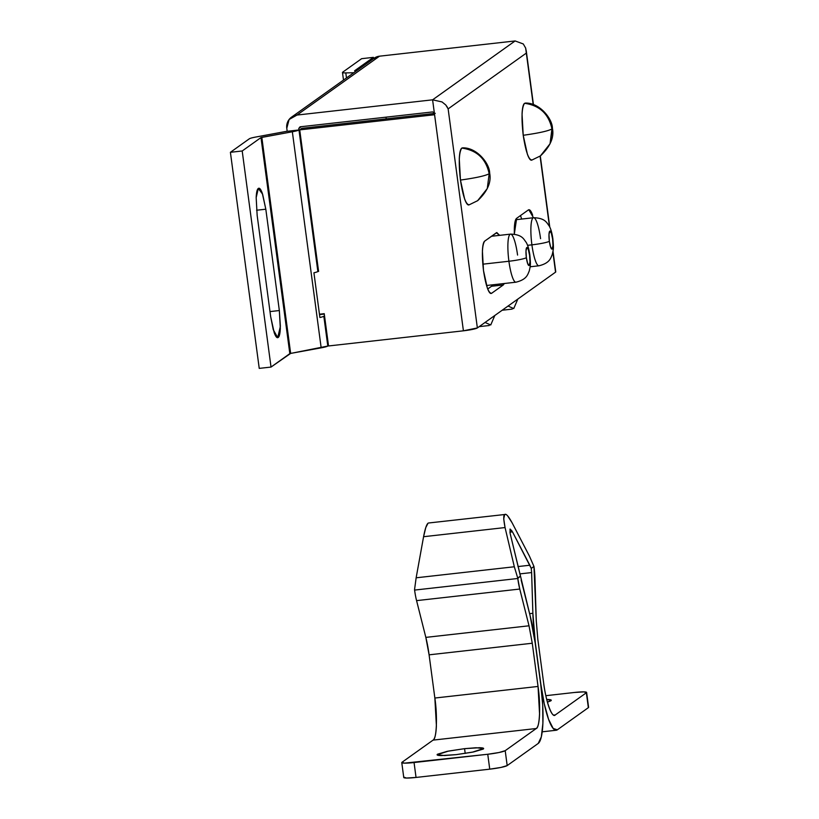 <?xml version="1.0" encoding="UTF-8"?>
<svg xmlns="http://www.w3.org/2000/svg" width="819" height="819" viewBox="0 0 819 819"><rect width="100%" height="100%" fill="white"/><g stroke="black" fill="none" stroke-linecap="round" stroke-linejoin="round"><path stroke-width="1.23" d="M533.435 217.731A24.191 4.668 83.6 0 0 531.91 244.84A15.121 1.587 -7.6 0 0 549.354 241.257A9.07 1.751 -96.4 0 1 549.784 231.153A9.07 1.751 -96.4 0 1 552.6 238.943L551.279 232.954L549.784 231.153L548.986 234.592L549.354 241.257L550.675 247.236L552.17 249.037L552.968 245.598L552.6 238.943A15.121 1.587 -7.6 0 0 552.845 238.575A15.121 1.587 -7.6 0 0 552.518 238.329A15.121 1.587 172.4 0 1 552.845 238.575A15.121 1.587 172.4 0 1 552.6 238.943A9.07 1.751 -96.4 0 1 552.17 249.037A9.07 1.751 -96.4 0 1 549.354 241.257A15.121 1.587 172.4 0 1 531.91 244.84A24.191 4.668 83.6 0 0 539.045 265.776A24.191 4.668 -96.4 0 1 531.91 244.84L527.559 245.331L531.91 244.84A24.191 4.668 -96.4 0 1 533.435 217.731A24.191 4.668 -96.4 0 1 540.571 238.667M490.612 293.356L491.175 293.448M504.34 283.507L503.337 284.93L491.697 293.233C488.626 293.611 485.882 286.046 483.486 270.536L482.411 251.105C482.657 245.352 483.435 242.004 484.746 241.073L496.375 232.78L499.641 235.35L496.764 232.576M373.454 58.702L379.504 56.183L515.11 40.95L379.504 56.183L296.99 115.059L432.596 99.826L515.11 40.95L432.596 99.826L434.377 113.237L432.708 111.916L300.051 126.822L298.771 128.47L301.29 126.679L298.771 128.47L298.976 129.965L298.771 128.47L300.051 126.822L432.708 111.916L434.377 113.237L463.411 330.815L328.542 345.966L324.232 313.677L319.451 314.209L324.232 313.677L328.542 345.966L463.411 330.815A12.09 1.269 -7.6 0 0 477.364 327.938L555.558 272.154L552.876 252.088L555.558 272.154L477.364 327.938L463.411 330.815L432.596 99.826L442.055 101.945M318.601 271.447L299.713 129.883L434.582 114.732L299.713 129.883L301.873 128.337L299.713 129.883L318.601 271.447M373.413 57.361L373.577 58.599L373.413 57.361L361.619 58.681L342.68 72.195A12.09 1.269 -7.6 0 0 345.802 72.901L353.788 72.737L345.802 72.901A12.09 1.269 172.4 0 1 342.485 72.471A12.09 1.269 172.4 0 1 342.68 72.195L361.619 58.681L373.413 57.361L354.607 70.772L373.413 57.361M287.172 131.255L255.978 136.998A12.09 1.269 -7.6 0 0 249.345 138.79L230.405 152.303L242.199 150.983L271.028 367.066L242.199 150.983L260.995 137.572L289.824 353.644L271.028 367.066L259.234 368.386L230.405 152.303L259.234 368.386L271.028 367.066L290.653 353.419L261.824 137.346L292.342 131.767L321.171 347.84L290.653 353.419L327.805 346.048L323.833 316.236L324.508 315.755L323.833 316.236A12.09 1.269 172.4 0 1 319.891 317.496A12.09 1.269 -7.6 0 0 323.833 316.236L327.805 346.048L328.491 345.557L327.805 346.048A12.09 1.269 -7.6 0 1 321.171 347.84L292.342 131.767A12.09 1.269 -7.6 0 0 298.976 129.965L287.182 131.286L286.783 128.307L289.117 119.492L296.99 115.059L432.596 99.826L442.035 101.935L445.802 105.006L448.136 108.876L477.364 327.938L448.136 108.876L526.33 53.092L448.136 108.876M279.34 310.534L265.817 209.203L262.295 193.243C260.831 189.199 259.5 187.592 258.302 188.452C257.115 189.302 256.398 192.352 256.173 197.614L257.156 215.377L270.679 316.718L274.201 332.668C275.665 336.722 276.996 338.319 278.194 337.469C279.381 336.619 280.098 333.558 280.323 328.306L279.34 310.534L280.374 326.361L277.713 337.663L273.239 329.658L270.679 316.718L257.156 215.377L256.173 197.614L258.302 188.452L262.623 194.185L265.817 209.203L256.582 210.237L265.817 209.203L279.34 310.534L269.994 311.589L279.34 310.534M318.55 271.048L317.864 271.529A12.09 1.269 172.4 0 1 313.923 272.788L319.891 317.496L313.923 272.788A12.09 1.269 -7.6 0 0 317.864 271.529L298.976 129.965L287.182 131.286L286.783 128.307A12.09 11.794 54.5 0 1 296.99 115.059L379.504 56.183A12.09 11.794 -125.5 0 0 373.945 58.354M386.24 118.857L386.015 117.158L386.24 118.857M346.478 77.948L345.802 72.901L346.478 77.948M287.315 131.194L255.978 136.998A12.09 1.269 172.4 0 0 249.345 138.79L230.405 152.303L242.199 150.983L260.995 137.572L292.342 131.767A12.09 1.269 172.4 0 0 298.976 129.965L317.864 271.529M289.824 353.644L290.653 353.419L289.824 353.644L260.995 137.572L261.824 137.346L290.653 353.419M549.467 226.525L540.079 156.153L549.467 226.525M533.21 104.668L526.33 53.092L533.21 104.668M533.476 217.731L528.828 209.787L528.296 209.992L516.666 218.294L514.301 234.162L514.332 228.327C514.578 222.573 515.356 219.226 516.666 218.294L528.296 209.992C529.606 209.06 531.06 210.811 532.667 215.243M504.309 283.507L503.337 284.93L491.697 293.233C490.397 294.164 488.933 292.414 487.336 287.981L483.486 270.536C481.685 254.586 482.104 244.768 484.746 241.073L496.898 232.565M555.743 271.785L555.558 272.154A12.09 1.269 -7.6 0 0 555.753 271.857L553.009 251.32M491.543 286.261L487.714 288.984L491.543 286.261L503.337 284.93L491.543 286.261L492.516 284.828M319.502 314.609L324.283 314.076L319.502 314.609M435.268 113.35L301.873 128.337L434.408 113.452M526.31 51.536L525.644 48.045L523.28 43.96L515.12 40.95M521.683 219.052L520.495 215.571M447.42 107.299L445.802 105.006M525.644 48.045L526.33 53.092M546.713 699.446L551.238 700.286L547.43 702.18L550.859 700.818C552.016 699.989 550.767 699.539 547.133 699.457L546.713 699.446M465.202 753.439L464.568 748.658L476.177 747.747L483.599 748.546L472.358 752.19L456.183 754.637L473.566 751.944L483.22 749.078C484.377 748.249 483.138 747.798 479.494 747.716L464.568 748.658L447.184 751.34L437.53 754.217C436.363 755.036 437.612 755.497 441.257 755.579L456.183 754.637L444.574 755.548L437.151 754.749L448.392 751.105L464.568 748.658L465.202 753.439M521.14 580.047L530.026 615.325L510.145 533.466L510.114 529.054M520.434 576.115L517.721 578.04L514.322 566.768L505.057 527.559C503.48 519.42 503.357 515.09 504.699 514.567L503.716 518.775L505.057 527.559L423.577 536.711L425.778 527.569L428.03 523.198C426.504 524.539 425.03 529.043 423.577 536.711L416.144 577.804L423.577 536.711L505.057 527.559L514.322 566.768L416.144 577.804L414.547 589.629A22.676 4.382 83.6 0 0 414.598 590.079L517.782 578.49A22.676 4.382 -96.4 0 1 517.721 578.04L514.322 566.768L416.144 577.804L414.547 589.629A22.676 4.382 -96.4 0 0 414.598 590.079A22.676 4.382 83.6 0 0 416.574 600.634A22.676 4.382 -96.4 0 1 414.598 590.079L517.782 578.49L520.434 576.115L510.145 533.466L510.012 529.105L512.479 531.848L531.244 568.396L531.623 572.573L519.748 573.904L531.623 572.573L531.244 568.396L533.957 566.461A22.676 4.382 -96.4 0 1 534.019 566.912A22.676 4.382 -96.4 0 1 534.95 578.101L536.261 620.638L537.817 639.281L543.581 682.483C544.952 692.772 546.785 701.084 549.078 707.421C551.371 713.748 553.449 716.246 555.313 714.915L586.363 692.761L588.349 707.667L557.309 729.821L553.153 728.429L548.576 719.317L544.266 703.859L540.878 684.418L535.37 643.14L532.872 613.298L531.623 572.573L532.872 613.298L529.606 613.666L532.872 613.298A60.473 11.681 -96.4 0 0 535.37 643.14L540.735 684.438M402.016 762.264L433.067 740.12C434.93 738.779 436.046 734.008 436.394 725.788L434.858 698.034L429.095 654.831A37.797 7.299 83.6 0 0 425.839 637.387L416.574 600.634L519.758 589.045A22.676 4.382 -96.4 0 1 517.782 578.49L519.758 589.045L529.023 625.798L519.758 589.045L416.574 600.634L425.839 637.387L529.023 625.798L532.268 643.243L529.023 625.798L425.839 637.387L429.095 654.831L532.268 643.243L538.042 686.445L532.268 643.243L429.095 654.831L434.858 698.034L538.042 686.445C540.796 704.657 539.813 727.804 536.24 728.521C538.114 727.19 539.219 722.419 539.567 714.199L538.042 686.445L434.858 698.034C437.622 716.256 436.629 739.393 433.067 740.12L536.24 728.521L505.2 750.675L536.24 728.521L433.067 740.12L402.016 762.264L404.422 763.144L487.755 754.258L414.056 762.54A15.121 1.587 172.4 0 1 401.781 762.632A15.121 1.587 172.4 0 1 402.016 762.264M505.579 514.414L428.439 523.013M504.699 514.567C505.927 513.318 508.394 516.052 512.09 522.768L507.749 516.021M512.479 531.848L509.879 532.135L512.479 531.848L529.842 565.233L517.966 566.564L529.842 565.233L531.244 568.396L533.957 566.461L529.432 556.121L512.09 522.768L529.432 556.121L533.957 566.461L536.261 620.638L537.817 639.281L543.581 682.483C545.741 701.136 552.19 718.969 555.313 714.915L554.565 715.222M530.026 615.325L535.237 643.232L540.745 684.51L542.69 704.985L542.895 723.372L541.328 736.875L538.237 743.427L507.186 765.581L505.2 750.675L498.966 752.528L487.755 754.258L489.742 769.164L500.962 767.434L507.186 765.581L538.237 743.427A52.907 10.227 -96.4 0 0 540.745 684.51L535.237 643.232A60.473 11.681 -96.4 0 0 530.026 615.325M553.767 715.089L555.313 714.915L553.767 715.089M540.878 684.418A52.907 10.227 -96.4 0 0 556.162 730.251A52.907 10.227 -96.4 0 0 557.309 729.821L588.349 707.667L586.363 692.761A15.121 1.587 172.4 0 0 586.599 692.403A15.121 1.587 172.4 0 0 574.324 692.485L545.853 695.689L574.324 692.485L583.957 691.881L586.363 692.761L555.313 714.915M586.609 692.424L588.595 707.319A15.121 1.587 -7.6 0 1 588.349 707.667L588.585 707.217M404.013 777.17L406.408 778.05L416.042 777.446L489.742 769.164L416.042 777.446L414.056 762.54L416.042 777.446A15.121 1.587 -7.6 0 1 403.767 777.538L401.771 762.612M489.742 769.164A15.121 1.587 -7.6 0 0 507.186 765.581L505.2 750.675A15.121 1.587 172.4 0 1 487.755 754.258L489.742 769.164M510.012 529.105L511.906 530.794M517.823 299.078L513.738 308.568L508.046 306.05M525.685 103.092L525.337 103.061C539.823 102.58 552.508 119.083 552.415 128.307L550.04 143.775L540.448 155.886L550.04 143.775L551.945 128.962C548.75 113.964 539.629 105.405 524.58 103.296C521.723 107.309 521.263 117.977 523.218 135.278C538.452 133.159 548.024 131.06 551.945 128.962L552.415 128.307C554.289 137.367 550.296 146.56 540.448 155.886L531.756 160.125M524.58 103.296C539.629 105.405 548.75 113.964 551.945 128.962C548.024 131.06 538.452 133.159 523.218 135.278L527.395 154.228C529.135 159.04 530.722 160.944 532.135 159.93C528.798 160.34 525.829 152.119 523.218 135.278L522.051 114.189C522.317 107.944 523.167 104.31 524.58 103.296M510.432 234.142A24.191 4.668 83.6 0 0 508.916 261.251A15.121 1.587 -7.6 0 0 526.361 257.668A9.07 1.751 -96.4 0 1 526.791 247.563A9.07 1.751 -96.4 0 1 529.606 255.354L528.286 249.365L526.791 247.563L525.993 251.003L526.361 257.668L527.682 263.646L529.176 265.448L529.975 262.008L529.606 255.354A15.121 1.587 -7.6 0 0 529.842 254.985A15.121 1.587 -7.6 0 0 529.524 254.74A15.121 1.587 172.4 0 1 529.842 254.985A15.121 1.587 172.4 0 1 529.606 255.354A9.07 1.751 -96.4 0 1 529.176 265.448A9.07 1.751 -96.4 0 1 526.361 257.668A15.121 1.587 172.4 0 1 508.916 261.251A24.191 4.668 83.6 0 0 516.052 282.186A24.191 4.668 -96.4 0 1 508.916 261.251L482.79 264.189L508.916 261.251A24.191 4.668 -96.4 0 1 510.432 234.142A24.191 4.668 -96.4 0 1 517.567 255.078M494.819 315.489L490.735 324.979L485.053 322.461M468.99 204.904L477.682 200.665C487.53 191.349 491.523 182.156 489.649 173.085C489.742 163.861 477.057 147.359 462.571 147.85L461.814 148.085C476.863 150.194 485.984 158.743 489.178 173.751C485.984 158.743 476.863 150.194 461.814 148.085C458.957 152.099 458.497 162.756 460.452 180.067C475.685 177.948 485.257 175.839 489.178 173.751L487.274 188.565L477.6 200.727M462.919 147.87L461.814 148.085C460.391 149.099 459.551 152.723 459.285 158.968L460.452 180.067L464.629 199.017C466.369 203.829 467.956 205.723 469.369 204.709C466.031 205.129 463.063 196.908 460.452 180.067C475.685 177.948 485.257 175.839 489.178 173.751L487.274 188.565L477.682 200.665M530.139 266.779L538.943 265.796C550.092 263.042 550.675 257.883 552.231 254.637C553.675 248.362 553.664 248.331 552.845 238.595C551.965 232.596 550.685 228.306 549.017 225.706C546.693 222.85 545.331 218.038 533.538 217.721L515.694 219.727M342.485 72.471L343.499 80.078M291.554 117.137L374.068 58.262M526.207 50.481L533.456 104.75M540.294 155.999L549.784 227.15M556.081 730.261L542.209 731.817M502.18 310.237L512.254 309.101M486.517 285.503L515.939 282.197C527.098 279.453 527.682 274.293 529.238 271.048C530.681 264.772 530.671 264.742 529.852 255.006C528.972 249.007 527.692 244.707 526.013 242.117C523.689 239.261 522.327 234.449 510.544 234.121L491.482 236.271M479.187 326.638L489.25 325.512"/></g></svg>
